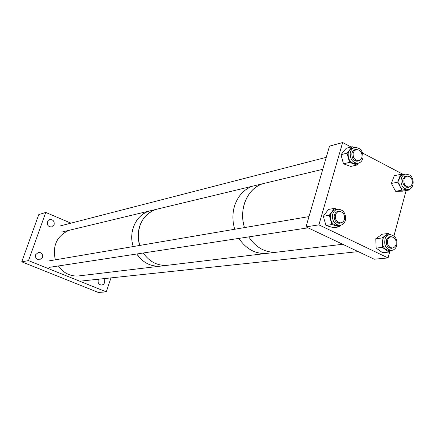 <?xml version="1.0" encoding="UTF-8"?>
<svg xmlns="http://www.w3.org/2000/svg" width="435" height="435" viewBox="0 0 435 435"><rect width="100%" height="100%" fill="white"/><g stroke="black" fill="none" stroke-linecap="round" stroke-linejoin="round"><path stroke-width="0.65" d="M54.141 224.661L51.607 226.929C48.356 226.88 46.958 225.178 47.415 221.823L49.884 219.577C53.168 219.577 54.587 221.274 54.141 224.661M42.461 257.444L39.574 259.831C36.453 259.613 35.143 257.895 35.648 254.682L38.459 252.311C41.619 252.485 42.956 254.192 42.461 257.444M103.742 278.656L104.786 280.526L104.683 282.69L103.519 284.37L101.681 285.083C98.903 284.713 97.75 283.044 98.239 280.075L98.674 279.194M110.979 277.883L106.27 291.863L98.305 292.456L21.75 261.821L38.813 214.575L45.795 212.449L70.927 223.155M35.42 255.916L35.724 257.531M106.27 291.863L28.482 260.603L21.75 261.821M28.482 260.603L45.795 212.449M139.766 226.037C142.718 217.826 147.954 212.323 155.464 209.54C143.501 214.656 137.803 224.482 138.373 239.016L139.711 245.443C137.694 238.875 137.716 232.404 139.766 226.037M133.289 227.413C136.215 219.316 141.391 213.889 148.824 211.138C135.899 215.227 128.314 232.138 133.219 246.553C131.229 240.076 131.256 233.698 133.289 227.413M268.069 253.219L166.839 265.366C157.22 265.796 149.368 261.674 143.284 253.001C149.368 261.674 157.22 265.796 166.839 265.366L160.042 266.182C150.526 266.611 142.762 262.55 136.748 253.996L141.19 259.298C146.769 264.333 153.055 266.628 160.042 266.182L78.338 275.969C72.302 276.372 66.898 274.496 62.129 270.347L58.339 265.975M234.731 229.25C232.339 221.306 232.295 213.503 234.59 205.847C237.885 196.044 243.796 189.508 252.327 186.24M244.334 203.776C247.662 193.803 253.638 187.159 262.267 183.853C247.221 188.752 238.549 209.632 244.497 227.587C242.072 219.501 242.018 211.562 244.334 203.776M268.33 253.192L266.062 253.475C255.057 253.92 246.009 248.896 238.918 238.391C246.003 248.902 255.057 253.931 266.062 253.475L276.23 252.246C265.094 252.702 255.932 247.58 248.744 236.89C255.932 247.58 265.094 252.702 276.23 252.246L342.72 244.274M278.264 252.001L276.23 252.246L278.264 252.001M374.23 259.222L388.053 257.939L318.904 224.857L305.995 226.858L374.23 259.222M305.995 226.858L329.518 146.133L342.628 142.544L318.904 224.857M342.628 142.544L351.094 146.997M362.605 153.055L403.12 174.364M406.116 190.568L393.958 235.906M389.803 251.408L388.053 257.939M362.969 157.66C363.04 151.037 360.354 147.661 354.9 147.519C352.399 148.166 350.838 150.004 350.208 153.028C350.115 159.596 352.769 162.989 358.163 163.212C360.735 162.592 362.339 160.738 362.969 157.66M354.394 147.65L352.834 148.058C350.338 148.71 348.778 150.537 348.147 153.55C348.054 160.102 350.702 163.484 356.086 163.701L356.586 163.587M358.744 160.651L357.673 161.189M356.771 149.515L355.357 149.542C353.497 150.021 352.339 151.385 351.871 153.631C351.806 158.503 353.775 161.015 357.777 161.173L359.413 160.444M349.517 162.375L343.471 163.832L350.8 166.442L356.89 165.012L349.517 162.375L347.038 153.147L352.181 146.715L354.585 147.595M356.89 165.012L358.342 163.174M343.471 163.832L341.007 154.691L347.038 153.147M341.007 154.691L346.129 148.308L352.181 146.715M354.884 149.673L356.08 149.651M345.597 219.251C345.694 212.949 343.133 209.605 337.908 209.219C334.977 209.773 333.161 211.796 332.46 215.287C332.345 221.529 334.863 224.884 340.018 225.357C343.03 224.841 344.89 222.807 345.597 219.251M337.391 209.306L335.863 209.572C332.938 210.127 331.122 212.144 330.421 215.624C330.306 221.845 332.818 225.194 337.962 225.662L338.468 225.586M340.806 222.834L339.686 223.269M339.811 211.421L338.223 211.301C336.043 211.709 334.689 213.21 334.172 215.803C334.085 220.431 335.956 222.921 339.784 223.258L341.497 222.676M331.954 224.569L325.973 225.482L333.52 227.712L339.55 226.825L331.954 224.569L329.273 215.276L334.45 208.376L337.451 209.295M339.55 226.825L340.725 225.238M325.973 225.482L323.314 216.271L329.273 215.276M323.314 216.271L328.458 209.431L334.45 208.376M337.75 211.388L339.044 211.47M396.415 246.547C397.9 239.685 395.763 235.71 389.999 234.612C387.857 234.862 386.258 236.129 385.198 238.418C383.686 245.22 385.785 249.211 391.495 250.391C393.697 250.174 395.339 248.891 396.415 246.547M389.575 234.661L387.846 234.878C385.709 235.128 384.11 236.395 383.05 238.674C381.544 245.46 383.637 249.44 389.336 250.614L389.744 250.571M392.218 247.993L391.185 248.352M391.712 236.83L390.228 236.651L388.689 237.118L386.655 239.473C385.54 244.524 387.096 247.482 391.331 248.347L392.865 247.906M382.408 247.39L376.123 248.075L382.582 252.702L388.901 252.061L382.408 247.39L382.077 237.967L388.428 233.432L390.043 234.606M388.901 252.061L391.152 250.429M376.123 248.075L375.802 238.733L382.077 237.967M375.802 238.733L382.126 234.237L388.428 233.432M389.771 236.716L391 236.868M404.599 188.545L408.324 189.486C414.028 189.035 414.985 178.296 409.634 175.039L405.784 174.092C400.146 174.625 399.254 185.343 404.599 188.545M405.36 174.179L403.615 174.538C397.987 175.071 397.095 185.756 402.429 188.953L406.567 189.812M405.686 176.18L406.834 176.235M407.497 176.126L406.143 176.077C401.771 178.654 401.478 182.221 405.251 186.789L408.025 187.485L409.514 186.919M400.602 174.386L394.273 175.702L391.353 183.434L397.677 182.189L400.602 174.386L404.528 174.348M397.677 182.189L401.994 190.128L409.286 189.986L409.607 189.122M391.353 183.434L395.643 191.302L402.897 191.161L409.286 189.986M395.643 191.302L401.994 190.128M408.873 187.055L407.878 187.507M55.343 259.82C52.243 245.791 56.789 235.966 68.991 230.338M79.844 275.79L78.338 275.969M353.198 152.821L354.411 150.668L356.379 149.575C360.523 149.83 362.371 152.435 361.92 157.388L360.686 159.574L358.685 160.662C354.563 160.363 352.736 157.753 353.198 152.821M335.515 214.955C336.168 212.922 337.402 211.747 339.208 211.448C343.231 211.905 344.982 214.526 344.455 219.316C343.791 221.388 342.541 222.562 340.697 222.845C336.701 222.35 334.972 219.718 335.515 214.955M387.58 240.337C388.227 238.239 389.455 237.075 391.261 236.836C394.958 237.385 396.557 239.93 396.057 244.47C395.404 246.591 394.159 247.765 392.316 247.988C388.651 247.401 387.068 244.851 387.58 240.337M403.995 179.416L405.219 177.208L407.209 176.159C411.021 176.534 412.706 179.068 412.271 183.749L411.031 185.99L409.003 187.034C405.219 186.62 403.549 184.081 403.995 179.416M38.459 252.311L38.16 252.371M49.884 219.577L49.59 219.664M355.357 149.542L354.982 149.64M358.163 163.212L356.086 163.701M338.223 211.301L337.843 211.367M340.018 225.357L337.962 225.662M390.228 236.651L389.912 236.689M391.495 250.391L389.336 250.614M408.324 189.486L406.149 189.888M406.143 176.077L405.828 176.142M60.579 225.825L326.25 157.339M61.906 232.04L322.765 169.302M356.472 161.195L358.685 160.662M48.367 261.011L308.986 216.597M49.15 267.378L308.056 227.831M338.479 223.188L340.697 222.845M82.579 280.901L358.19 251.615M390.103 248.222L392.316 247.988M404.653 176.675L406.91 176.218M406.79 187.447L409.003 187.034"/></g></svg>
